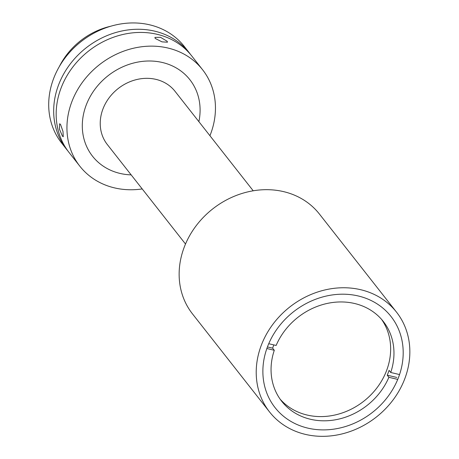 <?xml version="1.0" encoding="UTF-8"?>
<svg xmlns="http://www.w3.org/2000/svg" width="459" height="459" viewBox="0 0 459 459"><rect width="100%" height="100%" fill="white"/><g stroke="black" fill="none" stroke-linecap="round" stroke-linejoin="round"><path stroke-width="0.69" d="M253.219 190.801L175.057 91.341A43.066 37.334 141.8 0 0 136.489 79.596A43.066 37.334 141.8 0 0 102.965 108.938A43.066 37.334 141.8 0 0 107.337 144.562L185.505 244.022M198.879 121.658A61.908 53.669 141.8 0 0 157.793 61.615A61.908 53.669 141.8 0 0 86.24 104.991A61.908 53.669 141.8 0 0 131.165 174.879A61.908 53.669 141.8 0 1 86.24 104.991A61.908 53.669 141.8 0 1 157.793 61.615A61.908 53.669 141.8 0 1 198.879 121.658M396.519 312.149L319.441 214.072A80.744 70.003 141.8 0 0 283.582 191.627A80.744 70.003 141.8 0 0 195.752 226.287A80.744 70.003 141.8 0 0 192.47 313.864L269.548 411.941A80.744 70.003 141.8 0 0 305.407 434.386A80.744 70.003 141.8 0 0 393.237 399.726A80.744 70.003 141.8 0 0 396.519 312.149A80.744 70.003 141.8 0 0 360.659 289.704A80.744 70.003 141.8 0 0 272.83 324.364A80.744 70.003 141.8 0 0 269.548 411.941M358.261 295.975A73.75 63.939 141.8 0 0 278.045 327.628A73.75 63.939 141.8 0 0 275.05 407.615A73.75 63.939 141.8 0 0 307.805 428.115A73.75 63.939 141.8 0 0 388.021 396.461A73.75 63.939 141.8 0 0 391.016 316.475A73.75 63.939 141.8 0 0 358.261 295.975M399.554 374.561L390.729 372.478L389.071 370.373A64.599 56.004 -38.2 0 1 387.23 375.192L388.888 377.304A64.599 56.004 -38.2 0 1 310.41 419.251A64.599 56.004 -38.2 0 1 281.723 401.298A64.599 56.004 -38.2 0 1 274.293 350.28L272.635 348.169A64.599 56.004 -38.2 0 1 273.834 344.916M268.739 343.711L276.134 345.455A64.599 56.004 -38.2 0 1 354.612 303.508A64.599 56.004 -38.2 0 1 383.299 321.466A64.599 56.004 -38.2 0 1 390.729 372.478M381.584 319.401A64.599 56.004 -38.2 0 1 376.432 388.526A64.599 56.004 -38.2 0 1 307.094 415.034A64.599 56.004 -38.2 0 1 280.122 399.141M267.436 346.941L272.635 348.169M387.23 375.192L396.794 377.447M388.888 377.304L397.746 379.392M266.857 348.524L274.293 350.28M167.145 41.253L167.478 42.199L161.987 41.861L155.199 38.436L154.907 37.397L160.552 37.334L167.145 41.253M209.935 135.715A78.053 67.674 141.8 0 0 210.492 134.292A78.053 67.674 141.8 0 0 202.568 69.722L191.793 56.009A78.053 67.674 141.8 0 0 121.893 34.723A78.053 67.674 141.8 0 0 61.127 87.904A78.053 67.674 141.8 0 0 69.051 152.474L79.826 166.181A78.053 67.674 141.8 0 0 142.215 188.936M202.568 69.722A78.053 67.674 141.8 0 0 132.668 48.43A78.053 67.674 141.8 0 0 71.902 101.611A78.053 67.674 141.8 0 0 79.826 166.181M60.485 124.326L62.998 131.475L63.256 136.742L62.47 136.174L59.446 129.174L59.584 123.792L60.485 124.326M190.525 54.449A78.053 67.674 141.8 0 0 189.309 52.848L184.334 46.52A78.053 67.674 141.8 0 0 114.434 25.234A78.053 67.674 141.8 0 0 53.669 78.409A78.053 67.674 141.8 0 0 61.592 142.984L66.566 149.313A78.053 67.674 141.8 0 0 67.84 150.873M189.309 52.848A78.053 67.674 141.8 0 0 119.403 31.556A78.053 67.674 141.8 0 0 58.643 84.737A78.053 67.674 141.8 0 0 66.566 149.313M110.608 26.261A68.362 59.274 141.8 0 0 59.337 66.555"/></g></svg>
